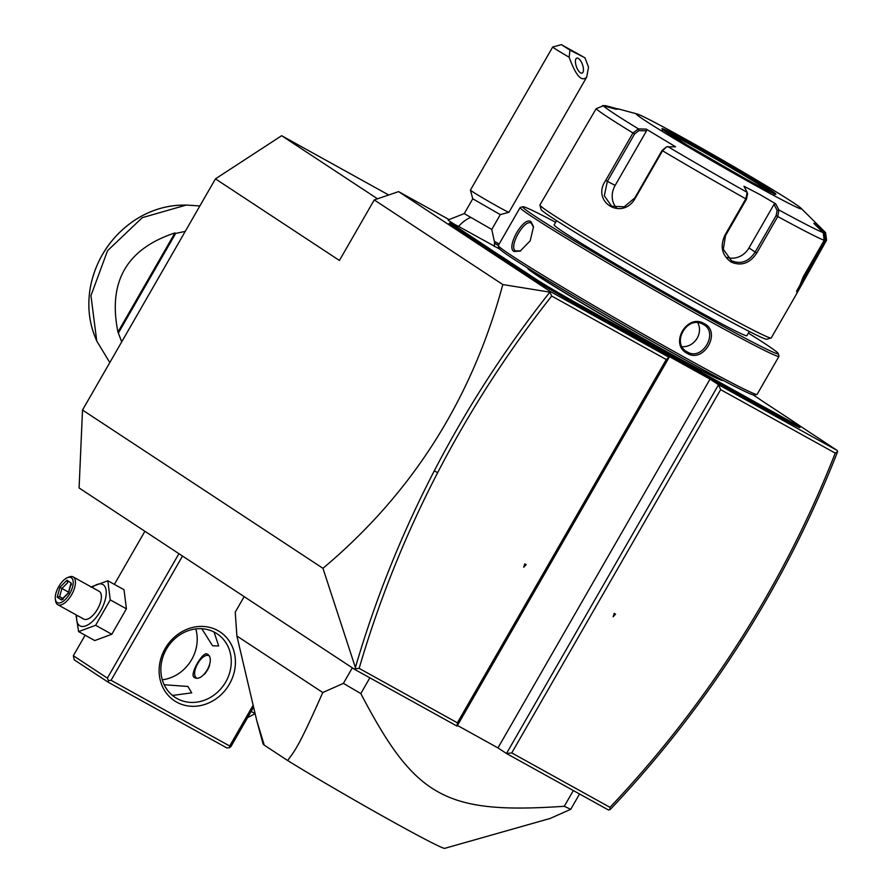 <?xml version="1.0" encoding="UTF-8"?>
<svg xmlns="http://www.w3.org/2000/svg" width="893" height="893" viewBox="0 0 893 893"><rect width="100%" height="100%" fill="white"/><g stroke="black" fill="none" stroke-linecap="round" stroke-linejoin="round"><path stroke-width="1.34" d="M355.001 669.594L355.392 667.551L322.953 568.305C412.175 493.483 472.118 398.892 502.804 284.543L549.854 292.145L551.684 296.041C508.039 351.34 470.031 410.211 437.659 472.654C405.076 535.588 378.911 600.833 359.153 668.377L457.383 722.805L457.06 726.121L355.001 669.594L79.086 487.969L82.513 410.032L215.447 178.857L281.652 135.703L388.689 194.987M502.804 284.543L374.245 199.92L398.568 191.615L448.777 219.432M374.245 199.92L339.429 260.466L215.447 178.857M799.157 425.414L837.154 450.429L837.645 451.579L835.245 453.119L720.651 389.638L511.756 752.922L506.487 753.502L497.97 747.899L710.035 379.123L660.608 351.742L669.125 357.334L550.501 291.631L398.568 191.615M837.154 450.429L718.541 384.716L710.035 379.123M454.872 224.545A26.701 0.826 -150.1 0 1 448.107 219.957L464.26 213.606L472.765 198.782L470.421 190.131A22.236 0.692 -150.1 0 1 470.421 190.109L552.711 46.994A22.236 0.692 -150.1 0 1 552.734 46.983A22.236 0.692 -150.1 0 0 561.262 52.587A22.236 0.692 -150.1 0 0 569.165 57.241L569.935 50.108L584.948 57.799L561.396 44.65L569.935 50.108M499.578 249.035L486.707 241.914A66.696 2.065 -150.1 0 1 477.119 236.645L467.184 231.142A33.666 1.049 29.9 0 0 450.909 222.826A33.666 1.049 29.9 0 0 453.878 225.114L452.249 225.672L485.1 247.283A65.435 2.032 29.9 0 1 489.018 249.973L496.162 254.672A65.435 2.032 29.9 0 1 502.067 258.457L534.907 280.067A34.939 1.083 -150.1 0 0 575.46 303.933L585.395 309.436A65.435 2.032 29.9 0 1 595.865 315.285L610.388 323.333A65.435 2.032 29.9 0 1 619.887 328.546L738.6 394.315A65.435 2.032 29.9 0 1 749.071 400.164L763.604 408.213A65.435 2.032 29.9 0 1 773.104 413.426L783.038 418.929A34.939 1.083 -150.1 0 0 799.949 427.501L799.481 425.771A33.666 1.049 29.9 0 0 796.489 423.539L763.649 401.917A66.696 2.065 -150.1 0 1 759.675 399.193L753.223 394.952M452.249 225.672A34.939 1.083 -150.1 0 1 449.179 223.283L450.909 222.826M549.854 292.145L550.501 291.631M457.383 722.805L666.278 359.522L551.684 296.041M666.278 359.522L669.125 357.334L457.06 726.121M497.97 747.899L457.45 725.451M720.651 389.638L718.541 384.716L506.487 753.502L608.535 810.04L609.841 809.683L609.986 807.339C658.699 755.835 702.077 700.123 740.118 640.214C777.859 580.74 809.571 518.375 835.245 453.119M82.513 410.032L322.953 568.305M281.652 135.703L377.516 198.804M549.854 292.167C505.572 348.069 467.05 407.632 434.277 470.857C401.526 534.103 375.227 599.672 355.392 667.551M524.783 563.874L523.745 567.234L526.133 564.622L524.783 563.874M355.425 668.745L359.153 668.377M523.945 566.586L525.877 564.476M511.756 752.922L609.986 807.339M614.194 613.402L613.145 616.762L615.534 614.15L614.194 613.402M609.841 809.683L610.712 809.002C659.67 757.242 703.282 701.273 741.525 641.062C779.723 580.852 811.77 517.694 837.634 451.59M613.346 616.114L615.277 614.004M579.557 793.989L570.75 809.292L550.11 818.468L444.703 848.35A104.816 3.248 -150.1 0 1 385.274 817.553A104.816 3.248 -150.1 0 1 287.624 760.523C294.701 750.812 298.24 748.033 322.764 692.533L343.403 683.357A203.28 6.307 29.9 0 0 360.817 693.571L369.869 677.82M360.817 693.571C415.357 797.817 445.172 814.338 564.287 806.29L573.339 790.539M570.75 809.292A203.28 6.307 -150.1 0 1 564.287 806.29M244.157 596.624L235.239 612.151L236.891 635.995L322.764 692.533M343.403 683.357L352.333 667.83M287.624 760.523L264.239 745.13A104.816 3.248 -150.1 0 1 263.067 743.902L256.715 720.428L236.891 635.995M264.239 745.13L256.715 720.428M178.924 553.693L107.372 678.122L73.338 655.719L74.231 659.838L108.265 682.241L108.433 680.589L111.067 680.299L182.507 556.049M73.338 655.719L85.125 635.224M114.371 584.379L144.889 531.29M107.372 678.122L108.433 680.589M252.886 705.649L229.68 746.001L111.067 680.299M176.702 702.144A41.29 36.702 -56.6 0 1 165.149 648.564A41.29 36.702 -56.6 0 1 217.847 630.581A41.29 36.702 -56.6 0 1 229.401 684.161A41.29 36.702 -56.6 0 1 176.702 702.144M229.68 746.001L229.512 747.664L230.93 746.57L253.366 707.557M229.512 747.664L226.878 747.954L108.265 682.241M164.178 684.741L187.921 686.46L191.716 692.856L172.461 695.446M177.071 698.583A38.12 33.878 -56.6 0 1 175.106 697.4A38.12 33.878 -56.6 0 1 167.069 648.028A38.12 33.878 -56.6 0 1 215.046 632.534A38.12 33.878 -56.6 0 1 217.01 633.729A38.12 33.878 -56.6 0 1 225.047 683.1A38.12 33.878 -56.6 0 1 177.071 698.583M214.041 631.998L218.685 645.952L212.556 645.773L201.818 628.739M162.292 679.796A38.12 33.878 123.4 0 0 195.779 628.929M207.388 654.189C216.43 658.956 202.331 683.48 194.094 677.307C189.16 674.807 203.258 650.294 207.388 654.189L207.209 654.078M195.667 677.843A13.339 6.095 119 0 1 194.819 675.555A13.339 6.095 119 0 1 194.774 675.208M205.591 655.685A13.339 6.095 119 0 1 205.915 655.529A13.339 6.095 119 0 1 208.27 655.027M208.672 655.618A12.703 5.804 -61 0 0 205.29 655.808A12.703 5.804 -61 0 0 194.719 674.874A12.703 5.804 -61 0 0 196.281 677.798A12.703 5.804 -61 0 0 196.427 677.887M204.419 674.271A12.703 5.804 -61 0 0 209.621 665.274M254.952 713.775L247.607 717.581M251.134 711.442L254.885 713.518M90.796 587.069L107.83 580.763L124.004 589.715L126.415 608.825L111.804 634.253L94.77 640.56L78.595 631.608L75.95 614.775M92.113 587.415A23.62 10.794 119 0 1 103.186 584.714A23.62 10.794 119 0 1 100.451 611.136A23.62 10.794 119 0 1 79.644 625.658A23.62 10.794 119 0 1 76.731 615.199M83.507 618.949A15.884 7.256 -61 0 0 83.719 619.072A15.884 7.256 -61 0 0 97.627 608.948A15.884 7.256 -61 0 0 99.324 591.423A15.884 7.256 -61 0 0 99.112 591.289A15.884 7.256 -61 0 0 98.889 591.177M107.83 580.763L110.241 599.873L95.629 625.29L78.595 631.608M110.241 599.873L126.415 608.825M95.629 625.29L111.804 634.253M55.355 599.225L55.6 600.922A15.884 7.256 119 0 0 57.554 604.572A15.884 7.256 -61 0 0 57.777 604.706A15.884 7.256 -61 0 0 71.686 594.571A15.884 7.256 -61 0 0 73.382 577.045A15.884 7.256 119 0 0 73.159 576.923A15.884 7.256 119 0 0 68.806 577.09L67.232 577.771A14.288 6.53 119 0 1 71.351 577.738A14.288 6.53 -61 0 1 69.699 593.722A14.288 6.53 -61 0 1 57.107 602.507A14.288 6.53 119 0 1 55.355 599.225A14.288 6.53 119 0 1 67.232 577.771M57.219 597.16L61.528 599.996L68.549 592.963L71.25 583.096L66.942 580.249L59.92 587.293L57.219 597.16L59.652 596.691L62.577 598.611M63.247 599.058L61.528 599.996L61.941 599.248L68.359 592.818L70.837 583.776L71.25 583.096L71.351 584.96M59.92 587.293L61.907 588.465L59.652 596.691L62.767 598.422M66.942 580.249L67.756 582.604L61.907 588.465L68.538 592.137M71.261 584.915L70.636 584.502M464.226 213.617L491.764 229.423L494.722 243.097A25.25 0.781 29.9 0 1 494.454 243.086L494.365 246.602M494.443 243.231A28.464 0.882 29.9 0 0 498.294 245.519A149.287 4.632 29.9 0 0 498.294 245.664A149.287 4.632 29.9 0 0 684.842 357.524A149.287 4.632 29.9 0 0 756.996 394.427A149.287 4.632 29.9 0 0 757.13 394.338L778.964 356.352A149.287 4.632 29.9 0 0 778.975 356.195L778.272 353.595A147.378 4.577 29.9 0 0 748.356 333.089M494.454 243.086A28.464 0.882 29.9 0 0 498.361 245.408M499.176 243.99A28.464 0.882 29.9 0 0 494.733 241.534M470.421 190.131A22.236 0.692 -150.1 0 0 478.972 195.69A22.236 0.692 29.9 0 0 498.361 206.875A22.236 0.692 29.9 0 0 508.954 212.288L500.281 214.621L472.765 198.793M508.954 212.288A22.236 0.692 29.9 0 0 508.965 212.277L586.701 77.099L588.543 67.176L584.948 57.799M569.165 57.241C575.818 75.626 581.656 82.245 586.701 77.099M580.684 72.936A7.937 3.215 70.4 0 0 582.091 73.114A7.937 3.215 70.4 0 0 582.939 66.082A7.937 3.215 70.4 0 0 578.195 58.335A7.937 3.215 70.4 0 0 576.778 58.145A7.937 3.215 70.4 0 0 575.94 65.178A7.937 3.215 70.4 0 0 580.684 72.936M453.878 225.114L486.718 246.736A66.696 2.065 -150.1 0 1 490.681 249.448L489.018 249.973M763.604 408.213L763.649 406.739A66.696 2.065 -150.1 0 1 773.249 411.997L783.183 417.5A33.666 1.049 29.9 0 0 799.481 425.771M763.649 406.739L749.316 398.791L749.071 400.164M610.388 323.333L610.444 321.86A66.696 2.065 -150.1 0 1 620.032 327.128L738.745 392.887A66.696 2.065 -150.1 0 1 749.316 398.791M610.444 321.86L596.111 313.923L595.865 315.285M496.162 254.672L497.736 254.092A66.696 2.065 -150.1 0 1 503.685 257.898L536.526 279.52A33.666 1.049 29.9 0 0 575.605 302.515L585.54 308.018A66.696 2.065 -150.1 0 1 596.111 313.923M497.736 254.092L490.681 249.448M528.913 268.771L528.89 268.804A111.156 3.449 29.9 0 0 538.769 276.305A111.156 3.449 29.9 0 0 667.785 352.21A111.156 3.449 29.9 0 0 721.611 379.614L721.622 379.581M498.294 245.664L498.997 248.265A147.378 4.577 29.9 0 0 683.167 358.696A147.378 4.577 29.9 0 0 754.395 395.119L756.996 394.427M704.309 323.668C721.756 332.151 703.673 363.607 687.219 353.394C668.924 344.374 687.018 312.896 704.309 323.668L703.193 324.449L704.008 324.952M555.636 222.279A147.378 4.577 29.9 0 0 522.874 206.741L520.273 207.433A149.287 4.632 29.9 0 0 520.139 207.522A149.287 4.632 29.9 0 0 706.687 319.549A149.287 4.632 29.9 0 0 778.964 356.352M513.944 251.458C505.751 247.115 523.867 215.693 531.034 221.732L533.501 226.722L530.208 240.809L520.117 251.156L513.944 251.458L515.562 250.9C508.039 247.138 524.961 217.747 531.391 223.373L533.567 227.38M522.874 206.741A147.378 4.577 29.9 0 0 706.899 317.417A147.378 4.577 29.9 0 0 778.272 353.595M556.573 220.649L554.14 224.88A111.156 3.449 29.9 0 0 693.035 308.286A111.156 3.449 29.9 0 0 746.861 335.701L749.294 331.47M618.336 109.102L615.991 109.214L603.3 105.776L596.133 108.723L539.919 204.988A133.403 4.141 29.9 0 0 539.908 205.122L541.08 209.464A130.222 4.041 29.9 0 0 703.818 307.036A130.222 4.041 29.9 0 0 766.763 339.228L771.094 338.056A133.403 4.141 29.9 0 0 771.217 337.978L796.422 294.143L803.231 276.797L824.206 240.329L823.167 232.638L813.836 223.373L816.18 223.272L825.567 232.593L826.572 240.217L796.422 294.143M539.908 205.122A133.403 4.141 29.9 0 0 706.62 305.082A133.403 4.141 29.9 0 0 771.094 338.056M756.795 252.987C749.975 263.256 741.48 266.315 731.3 262.151C722.002 255.532 719.847 246.58 724.859 235.294L745.822 198.826L747.184 192.375L743.981 186.257L760.077 194.629L775.704 203.827L778.897 209.944L777.758 216.519L756.795 252.987L755.177 252.038C748.758 261.682 740.855 264.585 731.456 260.734L723.308 249.247L725.518 235.607L746.492 199.139L747.474 193.926M825.567 232.593L825.456 232.47A128.692 3.996 -150.1 0 1 825.512 232.537L824.54 233.441L825.4 239.592L796.5 291.33M823.167 232.638A128.692 3.996 -150.1 0 1 778.897 209.944L777.122 210.357L776.14 215.57L755.177 252.038L748.97 247.953A19.054 16.945 -56.6 0 1 727.337 257.418M603.3 105.776A128.692 3.996 -150.1 0 0 638.428 128.893L646.231 129.117L675.61 146.798L666.546 146.843L662.55 150.772L635.247 198.246C622.454 221.107 590.753 202.086 605.677 180.442L632.97 132.968L638.428 128.893L638.919 130.612L646.532 130.836L615.154 185.398A19.054 16.018 117.1 0 0 616.349 207.678M666.546 146.843L662.093 150.448L634.8 197.922L624.218 206.808L611.616 206.227L604.327 195.746L607.34 181.391L634.633 133.917L638.919 130.612M602.529 105.62L605.655 105.664L605.421 106.345M801.088 208.281A95.283 2.958 29.9 0 0 682.408 137.399A95.283 2.958 29.9 0 0 636.988 113.924A95.283 2.958 29.9 0 0 670.61 136.45A95.283 2.958 29.9 0 0 755.333 185.398A95.283 2.958 29.9 0 0 801.088 208.281L816.135 223.217L815.443 224.411L824.54 233.441M775.704 203.827L774.019 204.397L777.122 210.357M774.019 204.397L748.97 247.953M747.664 194.507L747.184 192.375A128.692 3.996 -150.1 0 1 667.785 146.564M646.231 129.117L646.532 130.836M605.655 105.664L617.119 108.779M771.295 192.43A64.475 1.998 29.9 0 0 768.326 190.421A64.475 1.998 29.9 0 0 693.481 146.385A64.475 1.998 29.9 0 0 665.676 131.695M687.219 353.394L687.364 351.976C670.498 343.838 687.398 314.425 703.193 324.449C719.222 332.051 702.322 361.453 687.364 351.976L686.538 351.474M697.857 322.853A15.884 14.121 -56.6 0 1 696.607 339.106A15.884 14.121 -56.6 0 1 682.163 346.663M531.179 223.25L531.034 221.732M520.708 250.855L515.562 250.9M109.806 362.58L96.757 341.037L90.952 295.65L107.551 250.687L142.288 217.658L186.269 205.055L199.876 205.937M121.705 341.896L117.965 332.017L174.939 232.939C126.739 248.779 107.74 281.797 117.965 332.017M174.939 232.939L175.664 233.419L185.231 231.41M175.664 233.419L118.691 332.497M437.659 472.654L434.277 470.857M740.118 640.214L741.525 641.062M470.332 217.613A28.587 15.471 121 0 0 458.555 226.454M486.718 246.736L485.1 247.283M783.183 417.5L783.038 418.929M773.249 411.997L773.104 413.426M738.745 392.887L738.6 394.315M620.032 327.128L619.887 328.546M585.54 308.018L585.395 309.436M575.605 302.515L575.46 303.933M536.526 279.52L534.907 280.067M503.685 257.898L502.067 258.457M722.582 380.094A112.44 3.494 -150.1 0 1 649.278 342.064A112.44 3.494 -150.1 0 1 537.709 275.859A112.44 3.494 -150.1 0 1 527.986 268.19M824.206 240.329A133.403 4.141 -150.1 0 1 777.758 216.519L776.14 215.57M826.572 240.217L825.4 239.592M805.598 276.685L803.845 275.725M731.3 262.151L731.456 260.734M724.859 235.294L725.518 235.607M746.492 199.139L745.822 198.826A133.403 4.141 -150.1 0 1 662.55 150.772L662.093 150.448M634.633 133.917L632.97 132.968A133.403 4.141 -150.1 0 1 596.133 108.723M605.677 180.442L615.154 185.398M744.025 177.964A65.747 2.043 29.9 0 0 770.023 189.74A65.747 2.043 29.9 0 0 693.705 144.833A65.747 2.043 29.9 0 0 667.718 133.057A65.747 2.043 29.9 0 0 744.025 177.964M772.065 192.788A64.475 1.998 29.9 0 0 693.56 146.251A64.475 1.998 29.9 0 0 664.984 131.215M182.072 205.122A92.515 82.234 123.4 0 0 95.171 337.152C88.686 320.967 87.19 303.787 90.673 285.626C96.366 259.16 110.163 237.951 132.052 222C147.591 211.206 164.267 205.591 182.072 205.122L186.269 205.055M194.819 675.555L194.719 674.874M205.915 655.529L205.29 655.808M83.719 619.072L57.777 604.706M99.112 591.289L73.159 576.923M500.303 214.61L491.764 229.456M561.396 44.65L552.734 46.983M520.139 207.522L498.305 245.508M617.811 108.779L636.988 113.924M662.338 130.356L662.327 129.172L687.085 145.101L744.014 177.953C772.981 194.071 778.015 195.232 775.157 194.049L774.131 194.641M96.757 341.037L95.171 337.152"/></g></svg>

